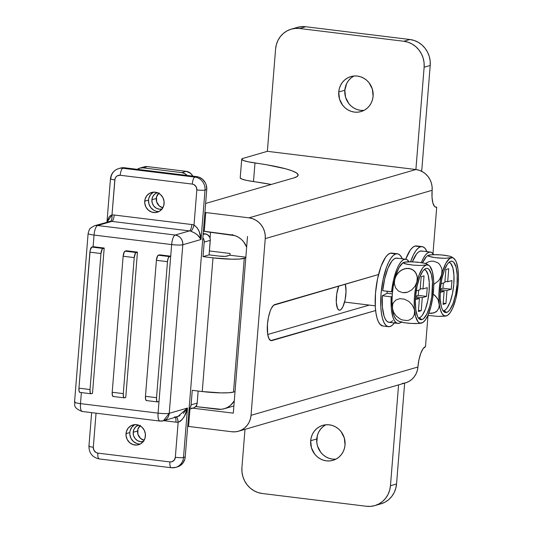 <?xml version="1.0" encoding="UTF-8"?>
<svg xmlns="http://www.w3.org/2000/svg" width="533" height="533" viewBox="0 0 533 533"><rect width="100%" height="100%" fill="white"/><g stroke="black" fill="none" stroke-linecap="round" stroke-linejoin="round"><path stroke-width="0.8" d="M325.923 424.761A18.222 17.156 -106.1 0 0 316.762 438.979L310.679 440.738A18.222 17.156 73.9 0 1 322.798 425.341A18.222 17.156 73.9 0 1 345.044 444.948L344.431 448.426L343.179 451.684L341.34 454.602L338.988 457.074L336.203 458.993L333.098 460.299L329.794 460.925L326.416 460.865L323.091 460.106L319.947 458.686L317.108 456.654L314.69 454.096L311.432 447.793L310.679 440.738L311.292 437.267L312.545 434.002L314.383 431.084L316.735 428.612L319.52 426.693L322.625 425.387L325.93 424.761L329.314 424.828L332.639 425.581L335.777 427L338.615 429.032L341.04 431.59L344.291 437.893L345.044 444.948A18.222 17.156 73.9 0 1 332.932 460.345A18.222 17.156 73.9 0 1 310.679 440.738L316.762 438.979A18.222 17.156 -106.1 0 0 335.883 459.166L332.492 459.1L329.174 458.347L326.029 456.928L323.191 454.896L320.773 452.337L317.515 446.034L316.809 442.53L317.375 435.501L318.627 432.243L320.466 429.318L322.818 426.853L325.603 424.928M353.985 76.006A18.222 17.156 -106.1 0 0 344.824 90.224L338.741 91.982A18.222 17.156 73.9 0 1 350.854 76.585A18.222 17.156 73.9 0 1 373.107 96.193L372.354 89.138L369.096 82.835L366.671 80.276L363.839 78.251L360.694 76.832L357.37 76.072L353.992 76.006L350.687 76.639L347.583 77.938L344.798 79.863L342.439 82.329L340.607 85.247L339.354 88.511L338.741 91.982L339.494 99.038L342.746 105.341L345.171 107.906L348.009 109.931L351.147 111.35L354.472 112.11L357.85 112.177L361.161 111.544L364.266 110.244L367.044 108.319L369.402 105.854L371.241 102.929L372.494 99.671L373.107 96.193A18.222 17.156 73.9 0 1 360.988 111.59A18.222 17.156 73.9 0 1 338.741 91.982L344.824 90.224A18.222 17.156 -106.1 0 0 363.946 110.411L360.555 110.351L357.23 109.591L354.092 108.172L351.254 106.14L348.829 103.582L345.577 97.279L344.824 90.224L346.683 83.488L348.522 80.57L350.881 78.098L353.665 76.179M240.23 177.949L242.029 179.135L246.652 180.401L271.21 184.471A76.412 9.601 4.6 0 0 253.495 181.573L254.987 162.971A23.512 2.951 -175.4 0 1 241.716 159.22L240.216 177.815A23.512 2.951 4.6 0 0 253.495 181.573L254.987 162.971A76.412 9.601 -175.4 0 1 298.14 175.164A76.412 9.601 -175.4 0 1 294.023 177.862L205.625 203.459L294.023 177.862L297.301 176.43L298.107 174.744L296.401 172.879L292.251 170.886L285.788 168.828L266.846 164.804L248.151 161.799L243.528 160.533L241.722 159.347L242.981 158.388L267.359 151.325L275.594 49.029L276.38 44.545L277.993 40.335L280.371 36.57L283.409 33.386L287.001 30.901L291.005 29.222L295.269 28.409L299.633 28.496L403.827 41.261L408.118 42.24L412.169 44.072L415.833 46.691L418.958 49.995L421.43 53.853L423.155 58.124L424.068 62.641L424.128 67.231L430.211 65.466L421.983 167.768L430.211 65.466L430.151 60.882L429.238 56.365L427.513 52.094L425.041 48.23L421.916 44.932L418.252 42.314L414.201 40.481L409.91 39.502L305.715 26.73L301.352 26.65L297.088 27.463M425.501 346.643L428.012 315.423L425.501 346.643L423.055 348.735L420.757 353.339L418.958 359.755L417.919 367.004L251.03 415.32L250.397 418.905L249.104 422.269L247.212 425.287L244.78 427.832L241.902 429.818L238.697 431.164L235.286 431.817L231.795 431.75L188.569 426.447L189.968 409.011L188.569 426.447L187.689 426.34A23.512 2.951 4.6 0 0 188.569 426.447L231.795 431.75A18.808 17.709 73.9 0 0 238.524 431.217A18.808 17.709 73.9 0 0 251.03 415.32L265.247 238.617L251.03 415.32L417.919 367.004A18.808 5.876 -83 0 1 425.501 346.643M432.989 253.575L436.72 207.144L435.181 206.957L436.72 207.144L432.989 253.575M205.778 212.547L204.899 212.44A23.512 2.951 -175.4 0 0 205.778 212.547L249.011 217.844L205.778 212.547L204.279 231.149L205.778 212.547M291.225 29.162L297.307 27.396A23.512 22.139 -106.1 0 1 305.715 26.73L299.633 28.496L305.715 26.73L409.91 39.502L403.827 41.261A23.512 22.139 73.9 0 1 424.128 67.231L415.9 169.527L424.128 67.231L430.211 65.466A23.512 22.139 -106.1 0 0 409.91 39.502L403.827 41.261L299.633 28.496A23.512 22.139 73.9 0 0 291.225 29.162A23.512 22.139 73.9 0 0 275.594 49.029L267.359 151.325L415.9 169.527L249.011 217.844L252.442 218.623L255.68 220.096L258.612 222.188L261.11 224.833L263.089 227.917L264.468 231.335L265.201 234.946L265.247 238.617L432.136 190.301L432.03 197.29L432.863 202.94L434.508 206.404L435.568 207.13L436.72 207.144A18.808 5.876 -83 0 1 435.934 207.21A18.808 5.876 -83 0 1 432.136 190.301L432.09 186.637L431.357 183.019L429.978 179.601L427.999 176.516L425.501 173.871L422.569 171.779L419.331 170.313L415.9 169.527L267.359 151.325L242.981 158.388A23.512 2.951 -175.4 0 0 241.716 159.22M203.399 231.036A23.512 2.951 4.6 0 0 204.279 231.149L203.399 231.036M192.813 408.185L233.294 413.148L247.512 236.445L233.294 413.148L192.813 408.185M378.53 274.515L273.616 305.229L271.277 308.534L270.204 311.032L268.459 317.248L267.453 324.271L267.639 333.998L268.865 338.495L270.771 340.574L375.625 310.552L271.897 340.587A18.222 5.69 -83 0 1 271.13 340.654A18.222 5.69 -83 0 1 267.559 323.078A18.222 5.69 -83 0 1 274.795 304.55L378.53 274.515M381.128 503.778L385.132 502.099L388.724 499.614L391.762 496.43L394.134 492.665L395.746 488.455L396.539 483.971L404.654 383.12L396.539 483.971L390.456 485.736L398.571 384.879L390.456 485.736A23.512 22.139 73.9 0 1 374.826 505.604A23.512 22.139 73.9 0 1 366.418 506.27L370.775 506.35L375.045 505.537L379.05 503.858L382.641 501.38L385.679 498.195L388.051 494.424L389.663 490.22L390.456 485.736L396.539 483.971A23.512 22.139 -106.1 0 1 380.908 503.838L374.826 505.604M244.993 429.338L241.922 467.534L241.982 472.118L242.895 476.635L244.62 480.906L247.092 484.77L250.217 488.068L253.881 490.686L257.932 492.519L262.223 493.498L366.418 506.27L262.223 493.498A23.512 22.139 73.9 0 1 241.922 467.534L244.993 429.338M267.719 334.491L369.256 305.096L267.719 334.491M421.596 171.253A18.808 5.876 -83 0 0 421.983 167.768L421.57 171.433M402.175 383.5L405.586 382.847L408.791 381.508L411.669 379.523L414.101 376.971L416 373.959L417.286 370.595L417.919 367.004A18.808 17.709 -106.1 0 1 405.413 382.901L238.524 431.217M415.9 169.527L249.011 217.844A18.808 17.709 73.9 0 1 265.247 238.617L432.136 190.301A18.808 17.709 -106.1 0 0 415.9 169.527M270.404 340.4L271.897 340.587L270.404 340.4M339.974 310.159L338.768 310.013L339.974 310.159L339.075 310.153L337.536 308.48L336.31 302.464L336.709 294.143L338.721 286.041A14.697 4.59 -83 0 0 336.263 301.418A14.697 4.59 -83 0 0 339.354 310.219L339.354 310.219A14.697 4.59 -83 0 0 339.974 310.159A14.697 4.59 -83 0 0 345.124 299.739A14.697 4.59 -83 0 0 345.264 284.149L346.037 291.444L345.091 299.919L342.812 306.948L340.927 309.613L339.974 310.159M202.866 237.745L203.946 239.823L204.192 242.095L203.02 256.626L213 257.852L202.24 391.542L192.266 390.316L191.1 404.847L190.494 407.019L189.102 408.798A5.876 5.537 73.9 0 0 191.1 404.847L197.177 403.088L198.149 391.035L197.177 403.088L191.1 404.847L192.266 390.316L202.24 391.542A24.685 3.105 4.6 0 0 233.507 392.081L235.026 391.642L233.507 392.081L244.261 258.392L233.507 392.081L228.677 392.748L221.042 392.881L202.24 391.542L213 257.852L203.02 256.626L209.103 254.867L210.262 239.19L209.602 236.992L207.284 234.547L203.2 233.601L205.198 233.847L203.126 234.44L205.198 233.847A5.876 5.537 -106.1 0 1 210.275 240.336L204.192 242.095L203.02 256.626L209.103 254.867L219.083 256.087L209.103 254.867L210.275 240.336L204.192 242.095A5.876 5.537 73.9 0 0 202.866 237.745M196.61 405.193L196.49 406.679L221.042 409.324L224.453 408.678L227.658 407.332L230.529 405.346L234.28 400.856A18.808 17.709 73.9 0 1 224.28 408.724A18.808 17.709 73.9 0 1 217.551 409.257L195.664 406.572A17.636 2.219 4.6 0 0 196.49 406.679L196.61 405.193M229.95 255.227L230.089 253.481L209.422 250.95L230.089 253.481L229.95 255.227L245.846 257.179L229.95 255.227L226.525 256.22A5.876 0.74 -175.4 0 1 219.083 256.087L225.372 256.38L229.95 255.227M203.393 231.155L231.582 234.886L232.535 234.607L231.582 234.886A18.808 17.709 73.9 0 1 246.646 247.185L243.688 241.869L241.183 239.224L238.258 237.132L235.013 235.666L210.522 232.301L210.055 238.131L210.522 232.301A17.636 2.219 -175.4 0 1 203.393 231.155M245.78 257.952L244.261 258.392A24.685 3.105 -175.4 0 1 213 257.852L231.795 259.191L239.43 259.058L245.78 257.952M191.167 408.218L193.326 408.038L195.225 406.999L196.577 405.26L197.177 403.088A5.876 5.537 -106.1 0 1 193.272 408.051L189.062 409.271M155.529 210.988L153.757 210.189L150.786 207.597L148.954 204.039L148.527 200.055L144.723 201.154A10.287 9.687 73.9 0 1 151.565 192.466A10.287 9.687 73.9 0 1 164.124 203.533A10.287 9.687 73.9 0 1 157.282 212.227A10.287 9.687 73.9 0 1 144.723 201.154L148.527 200.055A10.287 9.687 -106.1 0 0 159.127 211.468L162.032 208.983L163.778 205.498L164.097 201.527L162.945 197.683L160.493 194.545L157.115 192.6L153.331 192.133L149.713 193.226L146.815 195.704L145.069 199.195L144.749 203.166L145.902 207.011L148.354 210.142L151.725 212.087L155.516 212.554L159.134 211.461M136.821 443.489L133.45 441.544L130.998 438.412L129.845 434.568L129.819 432.556L126.015 433.655A10.287 9.687 73.9 0 1 132.857 424.968A10.287 9.687 73.9 0 1 145.416 436.034A10.287 9.687 73.9 0 1 138.58 444.729A10.287 9.687 73.9 0 1 126.015 433.655L129.819 432.556A10.287 9.687 -106.1 0 0 140.419 443.969L143.324 441.484L145.069 437.999L145.389 434.029L144.236 430.184L141.785 427.046L138.413 425.101L134.629 424.641L131.011 425.727L128.107 428.206L126.361 431.697L126.041 435.668L127.2 439.512L129.646 442.643L133.023 444.589L136.808 445.055L140.426 443.962M80.483 403.628L81.376 392.588L80.483 403.628C75.606 402.961 73.781 402.342 75.02 401.782L74.547 402.095A8.814 1.106 4.6 0 0 80.483 403.628A8.814 2.752 97 0 0 82.262 411.549C71.502 407.212 75.753 403.987 74.547 402.095L88.112 233.527A8.814 1.106 4.6 0 0 94.048 235.06L171.639 244.574L170.707 256.193L159.62 254.841L170.707 256.193L159.014 401.509L158.074 413.135L80.483 403.628C80.23 408.871 80.943 411.503 82.635 411.523L159.853 421.063A8.814 2.752 -83 0 1 158.074 413.135L80.483 403.628M177.516 466.861L179.521 466.022L182.839 463.184L184.831 459.199L185.224 456.954L206.737 189.581L205.025 190.074L201.054 239.484L182.806 244.767A8.814 1.106 -175.4 0 1 171.639 244.574L94.048 235.06A8.814 2.752 -83 0 1 97.599 225.519A8.814 2.752 97 0 0 94.048 235.06L93.108 246.686L91.783 247.072L93.108 246.686L104.195 248.045L102.862 248.431L91.783 247.072L90.144 250.35L78.944 388.177L90.03 389.536A4.704 1.466 -83 0 0 90.976 393.76A4.704 1.466 -83 0 0 91.176 393.747L90.21 392.694L90.03 389.536L100.97 253.521L102.256 248.951L104.195 248.045L92.502 393.361L91.176 393.747L92.502 393.361L104.195 248.045L93.108 246.686L94.048 235.06A8.814 1.106 -175.4 0 1 88.112 233.527L89.131 230.063C90.75 228.884 86.932 230.003 94.448 225.765A8.814 8.301 73.9 0 1 97.599 225.519L111.857 221.388L189.448 230.902L175.19 235.026L97.599 225.519L111.857 221.388A8.814 8.301 -106.1 0 0 110.518 221.342L108.645 221.661M125.761 397.431L137.447 252.122L126.368 250.763L137.447 252.122L125.761 397.431L124.429 397.818L125.761 397.431M183.319 413.395L187.489 408.045L169.241 413.328L182.806 244.767L201.054 239.484L197.656 235.173L194.745 232.994L190.767 231.175A8.814 8.301 -106.1 0 0 189.448 230.902L175.19 235.026A8.814 8.301 73.9 0 1 182.806 244.767L169.241 413.328L187.489 408.045L183.512 457.454L185.224 456.954L206.737 189.581L206.251 185.024L205.392 182.892L202.587 179.308L198.736 177.083L196.59 176.596L124.535 167.768L120.225 168.135M129.819 432.556L130.165 430.597L131.911 427.106L134.809 424.628A10.287 9.687 -106.1 0 0 129.819 432.556M153.524 192.12A10.287 9.687 -106.1 0 0 148.527 200.055L148.874 198.096L150.612 194.605L153.517 192.127M106.966 222.141L110.458 178.755A6.463 0.813 -175.4 0 1 110.804 178.528A11.753 11.066 73.9 0 1 118.626 168.595A11.753 11.066 73.9 0 1 122.83 168.261L124.535 167.768L196.59 176.596L194.878 177.089L122.83 168.261A6.463 2.019 97 0 0 120.225 175.264A5.29 4.984 73.9 0 0 114.815 179.881A6.463 0.813 -175.4 0 1 110.458 178.755A6.463 0.813 4.6 0 0 114.815 179.881L111.99 214.946C112.13 218.503 111.637 220.635 110.518 221.342A5.876 1.932 87.3 0 0 111.99 214.946L107.053 222.121L108.905 217.158L110.178 215.792L111.99 214.946A14.697 13.838 73.9 0 1 114.222 215.026A14.697 13.838 -106.1 0 0 111.99 214.946L114.988 178.875L115.888 177.076L117.38 175.803L120.225 175.264L192.273 184.092L194.152 184.724L196.231 186.923L196.837 189.935L194.019 224.993A14.697 13.838 -106.1 0 0 191.82 224.54L114.222 215.026A5.876 1.839 -83 0 1 111.857 221.388A8.814 8.301 -106.1 0 0 110.518 221.342L94.448 225.765A8.814 8.301 -106.1 0 1 97.599 225.519L175.19 235.026C173.418 236.046 172.232 239.224 171.639 244.574L170.707 256.193L169.374 256.58L170.707 256.193L159.014 401.509L157.681 401.895L159.014 401.509L158.074 413.135C157.821 418.385 158.534 421.01 160.226 421.03A8.814 2.752 -83 0 1 159.853 421.063L163.378 420.777A8.814 8.301 73.9 0 1 160.226 421.03M171.493 467.721A6.463 2.019 -83 0 1 171.22 467.741L175.697 467.388A11.753 11.066 73.9 0 1 171.493 467.721A11.753 11.066 -106.1 0 0 175.863 467.334A11.753 11.066 -106.1 0 0 183.512 457.454A11.753 11.066 73.9 0 1 175.697 467.388L177.409 466.888A11.753 11.066 -106.1 0 0 185.224 456.954L183.512 457.454L187.489 408.045L184.431 416.213L181.846 419.857L180.154 421.35L178.149 422.249A14.697 13.838 73.9 0 1 175.917 422.163A5.876 1.839 97 0 0 175.317 417.319A5.876 1.839 -83 0 1 175.917 422.163L163.751 420.67L175.917 422.163A14.697 13.838 -106.1 0 0 178.149 422.249L175.33 457.307L174.251 460.112L171.859 461.765L169.92 461.931L97.865 453.103L95.993 452.47L93.908 450.265L93.302 447.26L96.04 413.242L93.302 447.26A6.463 0.813 -175.4 0 1 88.944 446.148A6.463 0.813 -175.4 0 1 89.297 445.908M90.976 393.76L79.89 392.401A4.704 1.466 97 0 1 78.944 388.177L90.03 389.536L100.97 253.521L89.884 252.162L78.944 388.177L79.124 391.335L80.09 392.388M124.229 397.838L113.143 396.479A4.704 1.466 97 0 1 112.197 392.255L123.283 393.607L134.223 257.599L123.143 256.24L112.197 392.255L123.283 393.607A4.704 1.466 -83 0 0 124.229 397.838A4.704 1.466 -83 0 0 124.429 397.818L123.463 396.772L123.283 393.607L134.223 257.599L135.509 253.028L137.447 252.122L136.122 252.509L125.035 251.15L126.368 250.763L124.422 251.669L123.143 256.24L112.197 392.255L112.376 395.413L113.342 396.459M157.482 401.915L146.402 400.556A4.704 1.466 97 0 1 145.449 396.325L156.535 397.685L167.482 261.67L156.396 260.311L145.449 396.325L156.535 397.685A4.704 1.466 -83 0 0 157.482 401.915A4.704 1.466 -83 0 0 157.681 401.895L156.715 400.843L156.535 397.685L167.482 261.67L168.188 258.252L169.374 256.58L158.288 255.22L159.62 254.841L157.681 255.747L156.396 260.311L145.449 396.325L145.629 399.483L146.595 400.536M169.241 413.328A8.814 8.301 73.9 0 1 163.378 420.777L169.241 413.328C167.016 413.768 163.298 413.708 158.074 413.135A8.814 1.106 4.6 0 0 169.241 413.328M174.484 416.899A8.814 8.301 -106.1 0 0 175.823 416.953L180.047 415.68M206.737 189.581A11.753 11.066 -106.1 0 0 196.59 176.596L194.878 177.089A11.753 11.066 73.9 0 1 205.025 190.074L206.737 189.581M118.459 168.648A11.753 11.066 -106.1 0 1 122.83 168.261L194.878 177.089A11.753 11.066 -106.1 0 1 205.025 190.074L201.054 239.484C200.601 232.981 198.256 228.151 194.019 224.993L197.283 227.991L199.269 231.742L201.054 239.484C199.389 236.006 195.957 233.241 190.767 231.175C192 230.483 193.086 228.424 194.019 224.993A5.876 1.692 -73.5 0 1 190.767 231.175A8.814 8.301 -106.1 0 0 189.448 230.902A5.876 1.839 97 0 0 191.82 224.54A5.876 1.839 -83 0 1 189.448 230.902L111.857 221.388A5.876 1.839 97 0 0 114.222 215.026L191.82 224.54A14.697 13.838 73.9 0 1 194.019 224.993L196.837 189.935A6.463 0.813 4.6 0 0 205.025 190.074A6.463 0.813 -175.4 0 1 196.837 189.935A5.29 4.984 73.9 0 0 192.273 184.092A6.463 2.019 -83 0 1 194.878 177.089A6.463 2.019 97 0 0 192.273 184.092L120.225 175.264A6.463 2.019 -83 0 1 122.83 168.261L124.535 167.768A11.753 11.066 -106.1 0 0 120.331 168.102L118.626 168.595C113.802 170.28 111.084 173.671 110.458 178.755M156.396 260.311L167.482 261.67A4.704 1.466 -83 0 1 169.374 256.58L158.288 255.22A4.704 1.466 97 0 0 156.396 260.311M123.143 256.24L134.223 257.599A4.704 1.466 -83 0 1 136.122 252.509L125.035 251.15A4.704 1.466 97 0 0 123.143 256.24M89.884 252.162L100.97 253.521A4.704 1.466 -83 0 1 102.862 248.431L91.783 247.072A4.704 1.466 97 0 0 89.884 252.162M171.639 244.574A8.814 2.752 -83 0 1 175.19 235.026C180.201 236.159 182.739 239.41 182.806 244.767C180.58 245.207 176.856 245.14 171.639 244.574M88.944 446.134A6.463 0.813 4.6 0 0 93.302 447.26A5.29 4.984 73.9 0 0 97.865 453.103A6.463 2.019 97 0 0 99.171 458.913C92.416 457.394 89.004 453.137 88.944 446.134L91.636 412.702M99.444 458.886A6.463 2.019 -83 0 1 99.151 458.913A6.463 2.019 -83 0 1 97.865 453.103L169.92 461.931A6.463 2.019 97 0 0 171.2 467.741M99.171 458.913L171.22 467.741A6.463 2.019 -83 0 1 169.92 461.931A5.29 4.984 73.9 0 0 175.33 457.307A6.463 0.813 4.6 0 0 183.512 457.454A6.463 0.813 -175.4 0 1 175.33 457.307L178.149 422.249C177.769 418.758 176.996 416.993 175.823 416.953M176.356 417.019A5.876 1.932 -92.7 0 1 178.149 422.249C182.826 419.951 185.937 415.214 187.489 408.045L177.769 416.613L163.378 420.777M143.304 441.517A8.521 8.028 73.9 0 1 133.19 432.263L137.567 431.004A8.521 8.028 -106.1 0 0 144.13 440.278L140.572 438.446L137.914 434.302L137.854 429.378L140.399 425.327M162.012 209.016A8.521 8.028 73.9 0 1 151.898 199.762L156.269 198.496A8.521 8.028 -106.1 0 0 162.838 207.77L159.28 205.945L156.622 201.8L156.555 196.87L159.107 192.826M119.379 461.391L158.174 466.142L119.292 461.378A8.814 8.301 73.9 0 0 119.379 461.391M136.908 169.687L139.759 168.128L142.991 167.855L181.786 172.612L186.164 171.346L181.786 172.612L142.991 167.855L147.361 166.589L186.164 171.346A8.814 8.301 -106.1 0 1 192.793 176.13L190.661 173.378L186.164 171.346L147.361 166.589L144.13 166.862M187.083 175.43A8.814 8.301 73.9 0 0 181.786 172.612L184.918 173.665L187.463 175.883M157.488 192.586L154.73 194.092L152.771 196.617L151.898 199.762L152.251 203.066L153.77 206.011L156.236 208.156L159.26 209.176L162.385 208.909M138.78 425.087L136.028 426.593L134.063 429.118L133.19 432.263L133.543 435.568L135.069 438.512L137.527 440.658L140.552 441.677L143.677 441.417M142.991 167.855L147.361 166.589A8.814 8.301 -106.1 0 0 144.21 166.842L139.839 168.108A8.814 8.301 73.9 0 1 142.991 167.855M137.354 169.334A8.814 8.301 73.9 0 1 139.839 168.108M158.634 193.259A8.521 8.028 -106.1 0 0 156.269 198.496L151.898 199.762A8.521 8.028 73.9 0 1 157.275 192.653M139.932 425.76A8.521 8.028 -106.1 0 0 137.567 431.004L133.19 432.263A8.521 8.028 73.9 0 1 138.567 425.154M419.258 317.815A24.391 7.622 97 0 0 428.925 293.183A24.391 7.622 97 0 0 424.275 269.498L426.014 270.531L428.152 275.021L429.232 282.35L429.092 291.411L427.746 300.812L425.407 309.133L422.429 315.103L420.837 316.908L419.258 317.815L421.916 319.607L419.258 317.815A24.391 7.622 97 0 1 418.338 317.915M426.027 268.459A25.864 8.075 -83 0 1 432.336 291.611A25.864 8.075 -83 0 1 421.916 319.607A25.864 8.075 -83 0 1 419.551 319.194A25.864 8.075 -83 0 1 415.953 293.05A25.864 8.075 -83 0 1 425.76 268.552A25.864 8.075 -83 0 1 426.027 268.459L424.361 269.425L422.676 271.33L419.511 277.66L417.033 286.481L415.607 296.455L415.367 301.398L415.873 310.253L417.612 316.642L418.871 318.587L420.324 319.587L421.916 319.607L423.588 318.647L426.906 313.95L429.785 306.228L431.777 296.648L432.49 282.01L431.344 274.235L429.072 269.478L427.619 268.479L426.027 268.459M430.278 308.387L431.037 306.182A29.388 9.181 -83 0 1 422.069 322.938A29.388 9.181 -83 0 1 421.636 323.098A29.388 9.181 -83 0 1 414.574 310.946A29.388 9.181 -83 0 1 416.913 281.884L415.054 286.188L411.842 289.819L407.538 292.191L402.761 292.697L398.504 291.118L395.593 287.867L394.36 283.669L394.74 279.165A29.388 9.181 97 0 0 392.401 308.227L392.688 304.383L393.407 302.657L395.979 299.932L399.903 298.64L404.547 299.193L408.918 301.491L412.229 304.943L414.154 308.92L414.574 310.946L414.281 314.803L412.462 318.034L409.157 320.106L407.052 320.54L402.395 319.973L400.123 319.007L396.226 316.049L393.594 312.271L392.401 308.227A29.388 9.181 97 0 0 396.652 319.813M403.781 262.376L403.728 262.403A29.388 9.181 97 0 0 394.74 279.165L396.605 274.855L399.83 271.217L404.141 268.852L408.931 268.359L413.175 269.951L416.066 273.202L417.292 277.393L416.913 281.884A29.388 9.181 -83 0 1 426.313 264.968L420.377 265.467L413.322 265.134L406.752 264.215L403.308 262.802L405.12 262.043L408.105 261.79L417.112 262.089L425.221 263.375L426.946 264.095L427.146 264.421L426.313 264.968A29.388 9.181 -83 0 1 429.125 265.534A29.388 9.181 -83 0 1 433.369 277.12A29.388 9.181 -83 0 1 431.037 306.182L431.417 303.93M405.36 262.143L412.262 261.79L421.77 262.656L426.313 263.742L427.146 264.421L426.313 264.968L428.692 265.247L429.771 266.127L432.343 271.537L433.649 280.371L433.702 287.514L432.549 298.9L431.037 306.182L427.906 315.416L425.447 319.833L422.896 322.485L419.304 323.464L411.036 323.438L403.927 322.678L398.817 321.252L402.029 322.332L408.564 323.251L415.66 323.591L421.636 323.098L419.251 322.818L418.172 321.939L415.6 316.529L414.294 307.694L414.467 296.781L416.086 285.455L418.905 275.428L422.496 268.232L423.768 266.673L426.313 264.968L420.377 265.467L413.322 265.134L405.227 263.848L403.501 263.129L403.308 262.802L404.141 262.256L402.881 262.862L399.077 267.526L395.686 275.808L393.227 286.454L392.301 294.069L392.015 301.498L392.841 311.192L394.16 316.049L396.006 319.22L397.092 320.106M421.636 323.098L422.249 322.845M433.369 277.12L432.963 275.101M418.372 311.545L421.223 310.719L422.276 297.641L426.553 296.401L427.253 287.68L422.975 288.919L424.028 275.841L421.177 276.667L420.124 289.745L416.253 290.871L420.124 289.745L421.177 276.667L424.028 275.841L422.975 288.919L420.217 288.586L422.975 288.919L427.253 287.68L426.553 296.401L418.238 295.382L418.658 290.172L418.238 295.382L426.553 296.401L422.276 297.641L415.58 296.821L422.276 297.641L421.223 310.719L418.465 310.379L421.223 310.719L418.372 311.545L419.424 298.467L418.372 311.545M415.42 299.626L419.424 298.467L415.42 299.626M403.528 262.509L404.141 262.256M426.313 263.742L426.946 264.095M392.401 308.227L392.688 304.383L393.407 302.657L395.979 299.932L399.903 298.64L404.547 299.193L408.918 301.491L412.229 304.943L414.154 308.92L414.574 310.946L414.281 314.803L412.462 318.034L409.157 320.106L407.052 320.54L402.395 319.973L400.123 319.007L396.226 316.049L393.594 312.271L392.401 308.227M416.913 281.884L415.054 286.188L411.842 289.819L407.538 292.191L405.153 292.704L402.761 292.697L398.504 291.118L395.593 287.867L394.36 283.669L394.353 281.431L395.493 276.967L398.051 272.923L401.869 269.845L406.519 268.346L411.176 268.912L414.821 271.417L416.893 275.228L417.292 277.393L416.913 281.884M415.5 297.987L419.424 298.467L415.5 297.987M415.633 296.135L418.238 295.382L415.633 296.135M401.689 321.745L399.643 323.145L397.678 323.378L395.859 322.438L394.26 320.36L392.934 317.222L391.295 308.261L391.182 296.841L382.314 295.755L387.138 293.243L392.315 293.876L387.138 293.243L382.314 295.755A32.326 10.1 97 0 0 389.003 322.318L397.871 323.404A32.326 10.1 -83 0 1 391.182 296.841L392.141 296.341L391.182 296.841L382.314 295.755L382.428 307.175L384.066 316.136L385.392 319.274L386.991 321.352L388.81 322.285L390.776 322.052L392.821 320.659M397.831 258.418L395.912 258.165L393.894 259.091L391.835 261.15L387.911 268.346L384.719 278.706L382.714 290.738L392.515 291.778L391.582 291.824L393.587 279.792L396.779 269.431L398.684 265.361L400.703 262.236L402.761 260.177L404.78 259.251L406.699 259.504L409.044 261.763A32.326 10.1 -83 0 0 405.733 259.225L396.865 258.139A32.326 10.1 97 0 0 382.714 290.738L391.582 291.824A32.326 10.1 -83 0 1 405.733 259.225A36.737 11.473 97 0 1 415.027 246.066L412.655 247.439L410.257 250.15L405.74 259.225M401.236 322.152A32.326 10.1 -83 0 1 397.871 323.404M391.908 253.095L390.316 253.222A36.737 11.473 97 0 0 375.732 290.572A36.737 11.473 97 0 0 382.927 326.016L388.464 326.696A36.737 11.473 -83 0 1 381.275 291.251A36.737 11.473 -83 0 1 395.859 253.901L390.316 253.222L387.944 254.594L385.546 257.306L381.062 266.293L377.537 278.826L375.512 292.99L375.299 306.628L375.892 312.591L376.924 317.668L378.363 321.666L380.149 324.43L382.974 326.023M397.405 253.768L391.862 253.088A36.737 11.473 97 0 0 390.316 253.222L395.859 253.901A36.737 11.473 -83 0 1 397.405 253.768A36.737 11.473 -83 0 1 402.275 258.805L400.183 255.354L398.118 253.928L395.859 253.901L393.487 255.267L391.089 257.985L388.764 261.936L386.598 266.973L383.08 279.505L381.055 293.67L380.842 307.308L381.435 313.271L382.467 318.348L383.907 322.345L385.685 325.11L387.751 326.529L390.009 326.556A36.737 11.473 -83 0 1 388.464 326.696M394.413 322.978A36.737 11.473 -83 0 1 390.009 326.556L392.388 325.19L394.78 322.478M387.045 293.297L387.191 291.284A17.929 5.597 -83 0 0 387.045 293.297M443.969 310.659A24.391 7.622 97 0 0 453.636 286.028A24.391 7.622 97 0 0 448.986 262.343L450.725 263.382L452.863 267.866L453.943 275.201L453.803 284.256L452.457 293.663L450.119 301.984L447.14 307.954L445.548 309.753L443.969 310.659L446.627 312.451L443.969 310.659A24.391 7.622 97 0 1 443.05 310.766M450.738 261.303A25.864 8.075 -83 0 1 457.048 284.455A25.864 8.075 -83 0 1 446.627 312.451A25.864 8.075 -83 0 1 444.262 312.038A25.864 8.075 -83 0 1 440.664 285.895A25.864 8.075 -83 0 1 450.465 261.397A25.864 8.075 -83 0 1 450.738 261.303L449.072 262.269L447.38 264.175L444.222 270.504L441.744 279.332L440.318 289.299L440.171 298.906L441.311 306.675L442.323 309.486L443.583 311.432L445.035 312.438L446.627 312.451L448.293 311.492L449.985 309.58L453.143 303.25L455.622 294.429L457.048 284.455L457.194 274.855L456.055 267.08L453.783 262.323L452.33 261.323L450.738 261.303M454.989 301.232L452.61 308.261L450.158 312.678L447.607 315.336L445.355 316.149L438.146 316.402L427.906 315.403L438.146 316.402L446.348 315.942L443.962 315.663L441.904 313.424L440.311 309.373L438.086 299.746L435.448 295.955L433.216 294.029L436.94 297.787L438.086 299.746L439.285 303.797A29.388 9.181 -83 0 1 441.624 274.728L439.758 279.032L438.313 280.971L433.762 284.435L438.313 280.971L439.758 279.032L441.624 274.728A29.388 9.181 -83 0 1 451.018 257.819L445.082 258.312L438.033 257.979L431.464 257.066L428.019 255.647L428.852 255.1L432.816 254.634L441.824 254.934L449.932 256.22L451.658 256.939L451.857 257.266L451.018 257.819A29.388 9.181 -83 0 1 453.836 258.378A29.388 9.181 -83 0 1 458.08 269.964A29.388 9.181 -83 0 1 455.742 299.026A29.388 9.181 -83 0 1 446.781 315.789A29.388 9.181 -83 0 1 446.348 315.942L446.96 315.689L446.348 315.942A29.388 9.181 -83 0 1 439.285 303.797L438.992 307.648L437.173 310.879L433.862 312.958L428.812 313.244L431.763 313.384L435.701 312.091L437.173 310.879L438.992 307.648L439.325 305.762L438.952 293.403L440.105 282.017L442.563 271.37L445.954 263.089L449.759 258.425L452.244 257.706L453.403 258.092L455.462 260.337L456.321 262.149L457.667 267.952M428.492 255.22L428.432 255.247A29.388 9.181 97 0 0 422.576 262.796L426.313 256.799L427.593 255.707L429.831 254.894L436.973 254.641L444.242 255.194L449.932 256.22L451.658 256.939L451.638 257.559L445.082 258.312L435.614 257.725L428.845 256.326L428.212 255.973L428.239 255.354L430.071 254.987M425.394 263.422L428.852 261.703L431.23 261.19L433.642 261.21L437.886 262.802L439.532 264.261L441.597 268.072L442.004 270.238L441.624 274.728L442.004 270.238L441.597 268.072L439.532 264.261L437.886 262.802L433.642 261.21L431.23 261.19L428.852 261.703L425.394 263.422M458.08 269.964L458.467 276.7L458.187 284.129L456.128 296.774M443.083 304.39L445.934 303.563L446.987 290.485L451.264 289.246L451.964 280.531L447.687 281.77L448.739 268.692L445.888 269.518L444.835 282.59L440.964 283.716L444.835 282.59L445.888 269.518L448.739 268.692L447.687 281.77L444.928 281.431L447.687 281.77L451.964 280.531L451.264 289.246L442.95 288.226L443.369 283.016L442.95 288.226L451.264 289.246L446.987 290.485L440.291 289.666L446.987 290.485L445.934 303.563L443.176 303.224L445.934 303.563L443.083 304.39L444.136 291.311L443.083 304.39M440.125 292.47L444.136 291.311L440.125 292.47M428.239 255.354L428.852 255.1M451.018 256.586L451.658 256.939M446.348 315.942L446.96 315.689M440.211 290.831L444.136 291.311L440.211 290.831M440.345 288.986L442.95 288.226L440.345 288.986M430.444 252.076A32.326 10.1 -83 0 0 421.363 262.596L423.395 258.205L425.414 255.08L427.473 253.022L429.491 252.102L431.41 252.349L433.755 254.607A32.326 10.1 -83 0 0 430.444 252.076L421.576 250.99A32.326 10.1 97 0 0 412.382 261.796L416.546 253.994L418.605 251.936L420.624 251.01L422.542 251.263M420.57 246.746L415.027 246.066L420.57 246.746L418.192 248.118L415.8 250.83L413.475 254.781L410.623 261.756A36.737 11.473 -83 0 1 420.57 246.746A36.737 11.473 -83 0 1 422.116 246.612A36.737 11.473 -83 0 1 426.986 251.649L424.894 248.198L422.829 246.772L420.57 246.746M416.619 245.94L415.027 246.066A36.737 11.473 97 0 1 416.573 245.933L422.116 246.612M233.874 405.953L224.293 408.724M375.259 305.829L344.578 302.071M396.685 319.84L399.037 321.399M429.092 265.507L426.74 263.948M453.803 258.358L451.451 256.799"/></g></svg>

